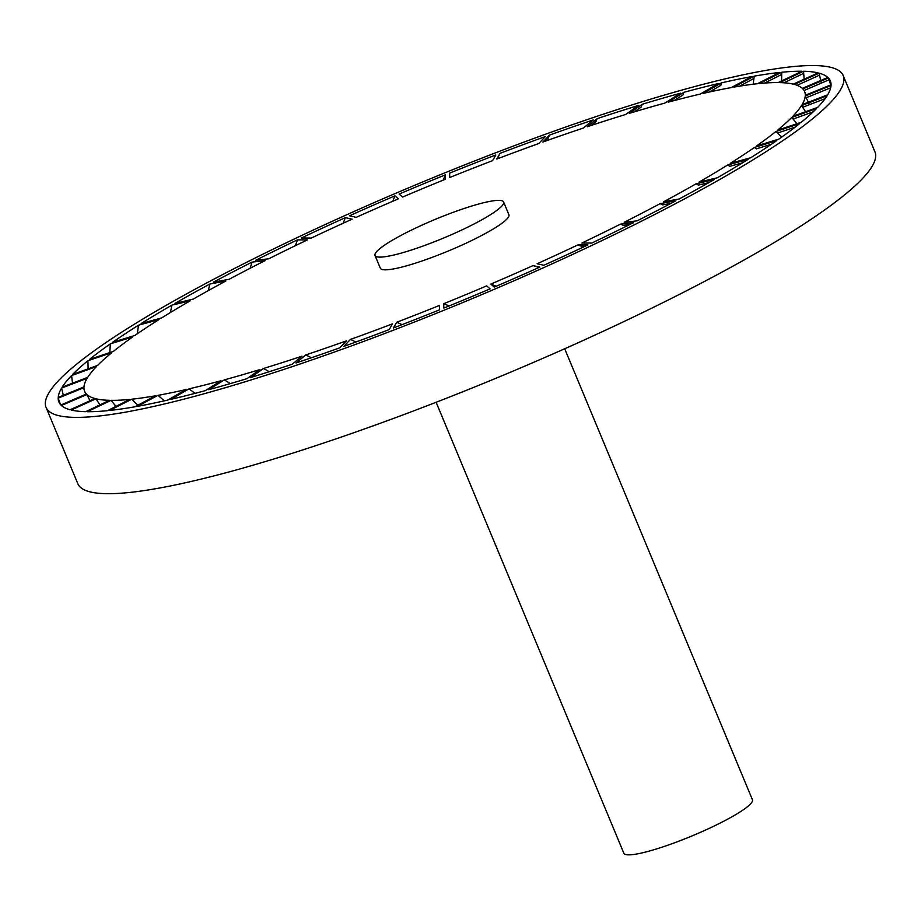 <?xml version="1.0" encoding="UTF-8"?>
<svg xmlns="http://www.w3.org/2000/svg" width="921" height="921" viewBox="0 0 921 921"><rect width="100%" height="100%" fill="white"/><g stroke="black" fill="none" stroke-linecap="round" stroke-linejoin="round"><path stroke-width="1.38" d="M436.128 402.27L623.851 853.237A69.628 10.223 -22.6 0 0 649.121 851.108A69.628 10.223 -22.6 0 0 718.472 823.915A69.628 10.223 -22.6 0 0 752.422 799.727L564.7 348.76M843.187 75.557L874.95 151.861A431.719 63.376 157.4 0 1 664.49 301.881A431.719 63.376 157.4 0 1 234.464 470.447A431.719 63.376 157.4 0 1 77.813 483.675L46.05 407.37A431.719 63.376 157.4 0 1 256.51 257.35A431.719 63.376 157.4 0 1 686.536 88.784A431.719 63.376 157.4 0 1 843.187 75.557A431.719 63.376 157.4 0 1 632.727 225.576A431.719 63.376 157.4 0 1 202.701 394.142A431.719 63.376 157.4 0 1 46.05 407.37M224.356 379.843L208.756 389.698A417.789 61.339 -22.6 0 0 210.506 389.215A417.789 61.339 -22.6 0 0 247.093 378.612L259.895 369.574A389.94 57.24 157.4 0 1 226.117 379.371A389.94 57.24 157.4 0 1 224.356 379.843L230.273 383.62M478.344 204.117A69.628 10.223 157.4 0 1 503.614 201.987A69.628 10.223 157.4 0 1 469.664 226.186A69.628 10.223 157.4 0 1 400.301 253.367A69.628 10.223 157.4 0 1 375.043 255.508A69.628 10.223 157.4 0 1 408.982 231.309A69.628 10.223 157.4 0 1 478.344 204.117M375.043 255.508L380.338 268.23A69.628 10.223 -22.6 0 0 405.597 266.088A69.628 10.223 -22.6 0 0 474.96 238.907A69.628 10.223 -22.6 0 0 508.899 214.708L503.614 201.987M188.966 388.858L170.811 399.357A417.789 61.339 157.4 0 0 205.429 390.608L221.04 380.753A389.94 57.24 157.4 0 1 188.966 388.858L195.102 393.348M292.13 364.267A417.789 61.339 157.4 0 1 250.719 377.506L263.521 368.469A389.94 57.24 157.4 0 0 301.904 356.208L292.13 364.267M339.78 347.827A417.789 61.339 157.4 0 1 296.009 362.978L305.784 354.919A389.94 57.24 157.4 0 0 346.365 340.885L339.78 347.827M389.226 329.568A417.789 61.339 157.4 0 1 343.844 346.377L350.417 339.435A389.94 57.24 157.4 0 0 392.496 323.858L389.226 329.568M439.616 309.801A417.789 61.339 157.4 0 1 393.405 327.968L396.675 322.258A389.94 57.24 157.4 0 0 439.524 305.415L439.616 309.801M490.099 288.86A417.789 61.339 157.4 0 1 443.83 308.098L443.738 303.711A389.94 57.24 157.4 0 0 486.645 285.878L490.099 288.86M533.04 265.593L539.798 267.113A417.789 61.339 157.4 0 1 494.278 287.076L490.824 284.094A389.94 57.24 157.4 0 0 533.04 265.593L538.992 267.47M577.928 244.882L587.874 244.928A417.789 61.339 157.4 0 1 543.874 265.271L537.116 263.751A389.94 57.24 157.4 0 0 577.928 244.882L580.806 246.08L585.388 246.103M620.524 224.114L633.487 222.675A417.789 61.339 157.4 0 1 591.777 243.063L581.83 243.029A389.94 57.24 157.4 0 0 620.524 224.114L623.287 225.323L629.607 224.62M660.115 203.645L675.876 200.755A417.789 61.339 157.4 0 1 637.148 220.833L624.185 222.272A389.94 57.24 157.4 0 0 660.115 203.645L662.729 204.876L670.983 203.357M696.023 183.832L714.305 179.526A417.789 61.339 157.4 0 1 679.238 198.948L663.477 201.849A389.94 57.24 157.4 0 0 696.023 183.832L698.452 185.086L708.825 182.646M727.625 164.997L748.128 159.356A417.789 61.339 157.4 0 1 717.309 177.799L699.027 182.105A389.94 57.24 157.4 0 0 727.625 164.997L729.846 166.31L742.522 162.821M754.391 147.464L776.748 140.591A417.789 61.339 157.4 0 1 750.719 157.733L730.215 163.374A389.94 57.24 157.4 0 0 754.391 147.464L756.371 148.845L771.487 144.206M775.85 131.553L799.693 123.552A417.789 61.339 157.4 0 1 778.878 139.106L756.521 145.978A389.94 57.24 157.4 0 0 775.85 131.553L777.589 133.015L795.191 127.11M791.646 117.508L816.559 108.528A417.789 61.339 157.4 0 1 801.328 122.217L777.497 130.218A389.94 57.24 157.4 0 0 791.646 117.508L793.119 119.062L813.197 111.821M801.5 105.593L827.058 95.784A417.789 61.339 157.4 0 1 817.675 107.377L792.774 116.357A389.94 57.24 157.4 0 0 801.5 105.593L802.698 107.25L825.112 98.651M805.253 96.003L831.018 85.526A417.789 61.339 157.4 0 1 827.645 94.828L802.087 104.637A389.94 57.24 157.4 0 0 805.253 96.003L806.163 97.764L830.65 87.817M830.949 85.561L828.359 77.951A417.789 61.339 157.4 0 1 830.328 80.91A417.789 61.339 157.4 0 1 831.053 84.801L805.288 95.266A389.94 57.24 157.4 0 0 804.62 91.616A389.94 57.24 157.4 0 0 802.836 88.9L828.359 77.951M821.233 83.155L819.149 73.162A417.789 61.339 157.4 0 1 827.841 77.445L802.318 88.393A389.94 57.24 157.4 0 0 794.282 84.41L819.149 73.162M804.217 79.908L803.515 71.251A417.789 61.339 157.4 0 1 818.09 72.886L793.223 84.133A389.94 57.24 157.4 0 0 779.753 82.602L803.515 71.251M781.572 81.739L781.745 72.252A417.789 61.339 157.4 0 1 801.938 71.228L778.164 82.579A389.94 57.24 157.4 0 0 759.48 83.512L781.745 72.252M753.217 84.214L754.207 76.155A417.789 61.339 157.4 0 1 779.673 72.471L757.407 83.73A389.94 57.24 157.4 0 0 733.83 87.127L754.207 76.155M709.262 92.031L720.775 85.377L721.373 82.89A417.789 61.339 157.4 0 1 751.674 76.604L731.286 87.587A389.94 57.24 157.4 0 0 703.23 93.389L721.373 82.89M673.965 100.631L683.014 94.932L683.808 92.33A417.789 61.339 157.4 0 1 718.426 83.569L700.271 94.069A389.94 57.24 157.4 0 0 668.197 102.173L683.808 92.33M634.373 111.832L641.189 107.02L642.144 104.315A417.789 61.339 157.4 0 1 680.481 93.228L664.881 103.083A389.94 57.24 157.4 0 0 629.342 113.352L642.144 104.315M591.201 125.44L596.025 121.457L597.107 118.659A417.789 61.339 157.4 0 1 638.518 105.431L625.716 114.457A389.94 57.24 157.4 0 0 587.333 126.718L597.107 118.659M545.232 141.212L548.283 137.977L549.457 135.099A417.789 61.339 157.4 0 1 593.228 119.949L583.454 128.007A389.94 57.24 157.4 0 0 542.872 142.041L549.457 135.099M497.328 158.849L500.011 153.358A417.789 61.339 157.4 0 1 545.393 136.561L538.82 143.503A389.94 57.24 157.4 0 0 496.741 159.08L500.011 153.358M449.621 173.136A417.789 61.339 157.4 0 1 495.832 154.958L492.562 160.668A389.94 57.24 157.4 0 0 449.713 177.511L449.621 173.136M445.407 174.84L445.499 179.215A389.94 57.24 157.4 0 0 402.592 197.048L399.138 194.066A417.789 61.339 157.4 0 1 445.407 174.84L443.151 180.171M394.959 195.851L398.413 198.832A389.94 57.24 157.4 0 0 356.197 217.344L349.439 215.813A417.789 61.339 157.4 0 1 394.959 195.851L392.737 201.273M345.363 217.655L352.121 219.175A389.94 57.24 157.4 0 0 311.31 238.044L301.363 238.009A417.789 61.339 157.4 0 1 345.363 217.655L343.188 223.227M297.46 239.863L307.407 239.909A389.94 57.24 157.4 0 0 268.713 258.813L255.75 260.252A417.789 61.339 157.4 0 1 297.46 239.863L295.376 245.677M252.078 262.094L265.052 260.655A389.94 57.24 157.4 0 0 229.122 279.282L213.361 282.183A417.789 61.339 157.4 0 1 252.078 262.094L250.121 268.264M210 283.979L225.76 281.078A389.94 57.24 157.4 0 0 193.214 299.106L174.932 303.412A417.789 61.339 157.4 0 1 210 283.979L208.204 290.656M171.928 305.127L190.21 300.822A389.94 57.24 157.4 0 0 161.612 317.941L141.109 323.57A417.789 61.339 157.4 0 1 171.928 305.127L170.373 312.553M138.518 325.194L159.022 319.552A389.94 57.24 157.4 0 0 134.846 335.463L112.489 342.336A417.789 61.339 157.4 0 1 138.518 325.194L137.31 333.759M110.347 343.832L132.716 336.948A389.94 57.24 157.4 0 0 113.387 351.385L89.544 359.374A417.789 61.339 157.4 0 1 110.347 343.832L109.806 352.582M87.909 360.71L111.74 352.708A389.94 57.24 157.4 0 0 97.591 365.418L72.678 374.398A417.789 61.339 157.4 0 1 87.909 360.71L88.117 368.837M71.562 375.549L96.463 366.57A389.94 57.24 157.4 0 0 87.737 377.334L62.179 387.142A417.789 61.339 157.4 0 1 71.562 375.549L72.517 383.171M61.592 388.098L87.15 378.289A389.94 57.24 157.4 0 0 83.984 386.924L58.219 397.4A417.789 61.339 157.4 0 1 61.592 388.098L63.307 395.328M85.849 394.269L84.617 391.321A389.94 57.24 157.4 0 0 86.401 394.027L60.878 404.987A417.789 61.339 157.4 0 1 58.909 402.017A417.789 61.339 157.4 0 1 58.184 398.137L60.51 404.584M70.088 409.764A417.789 61.339 157.4 0 1 61.396 405.493L86.919 394.533A389.94 57.24 157.4 0 0 94.955 398.517L70.088 409.764M85.722 411.675A417.789 61.339 157.4 0 1 71.147 410.041L96.014 398.793A389.94 57.24 157.4 0 0 109.484 400.324L85.722 411.675M107.492 410.674A417.789 61.339 157.4 0 1 87.299 411.71L111.073 400.359A389.94 57.24 157.4 0 0 129.757 399.415L107.492 410.674M135.03 406.771A417.789 61.339 157.4 0 1 109.564 410.455L131.83 399.196A389.94 57.24 157.4 0 0 155.407 395.8L135.03 406.771M167.864 400.048A417.789 61.339 157.4 0 1 137.563 406.322L157.94 395.351A389.94 57.24 157.4 0 0 186.007 389.537L167.864 400.048M84.617 391.321A389.94 57.24 157.4 0 1 83.949 387.66L58.184 398.137M269.266 371.704L263.521 368.469M311.402 357.762L305.784 354.919M355.943 341.99L350.417 339.435M402.12 324.618L396.675 322.258M449.137 305.933L443.738 303.711M496.2 286.247L490.824 284.094M781.756 137.068L777.589 133.015M797.425 124.312L793.119 119.062M806.013 112.327L802.698 107.25M809.49 104.649L806.163 97.764M90.005 400.762L86.919 394.533M99.952 404.883L96.014 398.793M115.954 406.391L111.073 400.359M137.816 405.275L131.83 399.196M164.387 400.831L157.94 395.351M804.068 90.523L828.992 79.828M797.068 85.308L819.506 75.165M783.886 82.798L803.607 73.381M764.66 83.063L781.584 74.509M739.667 86.148L753.815 78.527M806.013 94.967L804.62 91.616"/></g></svg>
